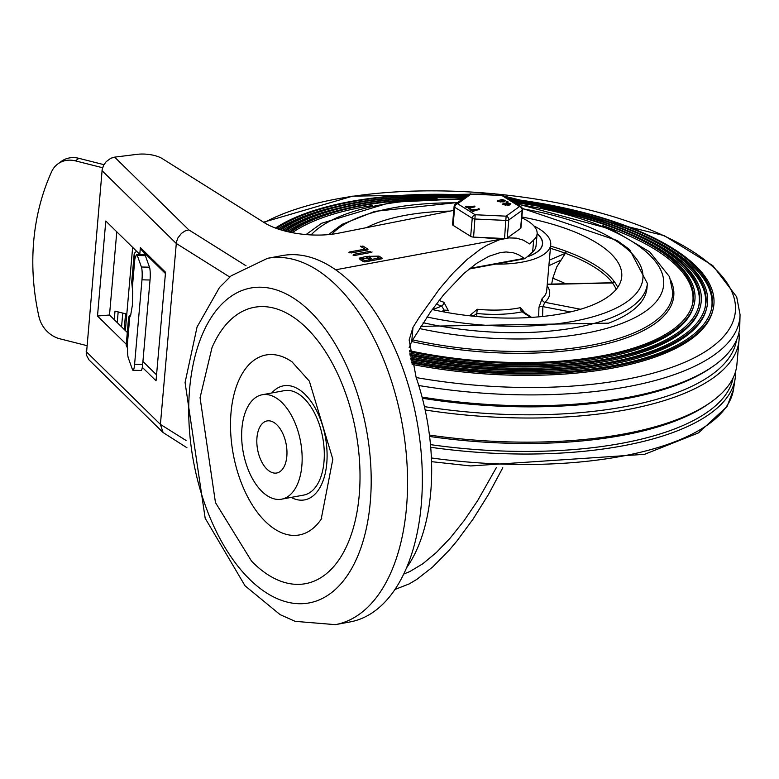 <?xml version="1.0" encoding="UTF-8"?>
<svg xmlns="http://www.w3.org/2000/svg" width="779" height="779" viewBox="0 0 779 779"><rect width="100%" height="100%" fill="white"/><g stroke="black" fill="none" stroke-linecap="round" stroke-linejoin="round"><path stroke-width="1.17" d="M211.976 347.716A140.532 77.15 79.5 0 1 317.783 340.715A140.532 77.15 79.5 0 1 352.819 529.72A140.532 77.15 79.5 0 1 251.52 561.104L215.462 502.591L200.067 397.699L211.976 347.716M321.776 518.327A91.503 50.236 79.5 0 1 321.172 519.242A91.503 50.236 79.5 0 1 260.4 516.156A91.503 50.236 79.5 0 1 231.032 412.578A91.503 50.236 79.5 0 1 291.998 361.836A91.503 50.236 79.5 0 1 292.106 361.914M271.774 392.976A58.006 31.851 79.5 0 1 325.369 437.058A58.006 31.851 79.5 0 1 291.132 497.411M262.221 394.749L284.374 390.639A53.108 29.154 79.5 0 1 322.72 437.545A53.108 29.154 79.5 0 1 303.732 495.074L281.579 499.183A53.108 29.154 -100.5 0 0 300.567 441.654A53.108 29.154 -100.5 0 0 262.221 394.749A53.108 29.154 -100.5 0 0 241.948 428.168A53.108 29.154 -100.5 0 0 281.579 499.183M335.389 624.651L350.161 621.915A186.278 102.273 -100.5 0 0 421.273 504.704A186.278 102.273 -100.5 0 0 282.261 255.59L267.489 258.326L231.149 275.824L219.493 287.47L197.068 326.976L185.071 382.518L205.169 518.23L245.044 585.808L280.138 614.65L295.192 621.35L335.389 624.651A186.278 102.273 -100.5 0 0 406.502 507.441A186.278 102.273 -100.5 0 0 267.489 258.326M286.828 456.338A26.476 14.538 -100.5 0 0 267.07 420.942A26.476 14.538 -100.5 0 0 257.606 449.619A26.476 14.538 -100.5 0 0 276.72 472.999A26.476 14.538 -100.5 0 0 286.828 456.338M409.141 347.648L411.76 341.358L412.977 327.404L419.462 316.975L439.648 288.678L453.378 272.757L467.02 259.543L480.312 249.299L486.748 245.356L499.037 239.903L508.862 237.897L516.448 238.15L523.352 240.156L529.516 243.915L533.683 239.981A53.167 20.04 -175 0 0 537.111 233.758A53.167 20.04 -175 0 0 521.803 217.808M406.521 567.881A162.587 89.264 -100.5 0 0 416.103 377.299L409.15 339.995L412.977 327.404M537.111 233.758L536.049 245.833A53.167 20.04 -175 0 1 532.622 252.055L525.007 258.657L518.132 254.509L513.244 252.747L506.107 251.968L500.332 252.562L488.881 256.301L476.573 263.37L463.68 273.633L443.835 294.53L430.68 311.688L411.76 341.358M246.047 265.795L188.791 229.854L114.649 157.134L137.036 154.349A19.611 7.391 -175 0 1 162.246 158.604L264.685 222.901A52.29 19.709 5 0 0 338.086 233.262L453.767 210.379M188.791 229.854L184.935 231.032L181.39 233.427L177.826 238.043L176.424 242.065L160.406 424.38L163.113 432.559L186.941 447.74M114.649 157.134L110.764 158.283L106.148 161.691L103.617 165.265L102.205 169.277L86.352 354.922L88.913 359.791L163.113 432.559M403.717 574.074L409.881 571.533L422.841 563.733L436.406 552.467L450.262 537.987L464.08 520.645L477.546 500.839L496.398 467.517M142.304 367.337L156.034 380.814L165.537 272.251L140.366 247.566L141.982 250.526L165.148 273.244M140.366 247.566L139.772 254.353A3.272 1.227 5 0 0 140.493 254.801M144.076 254.889L144.261 252.766M165.537 272.251L156.034 380.814M156.287 374.582L142.917 361.475M502.786 467.751L488.452 494.519L473.067 519.116L457.02 540.889L448.889 550.529L432.676 566.995L416.892 579.342L409.306 583.87L394.963 589.46M126.266 344.24L97.492 316.021L105.798 221.032L139.772 254.353M127.298 332.458L109.508 315.018L116.792 231.811M97.492 316.021L109.508 315.018M360.171 259.592L359.138 258.18L366.344 256.408L378.974 256.106L382.109 258.083L381.759 258.803L365.273 261.851L363.316 261.569L360.171 259.592M382.061 258.716L382.109 258.083L381.759 258.803M355 255.405L353.043 255.123L353.403 254.402L369.879 251.344L371.486 252.357L355 255.405M353.043 255.123L353.403 254.402L353.325 255.259M372.109 251.977L371.486 252.357M360.667 246.505L362.956 246.057L367.99 249.212L367.63 249.932L351.144 252.99L349.537 251.977L364.864 249.144L360.385 246.145M348.934 252.357L349.537 251.977L349.469 252.834M367.931 249.855L367.99 249.212L367.63 249.932M359.421 258.969L362.235 258.024M377.094 256.817L380.96 258.949M366.296 257.625L369.655 256.125M361.962 258.443L364.825 260.634L369.84 259.709L367.493 258.238L361.962 258.443L361.836 259.943L364.26 261.871M369.11 256.817L372.158 259.271L378.993 258.005L376.656 256.534L369.11 256.817L368.973 258.326L371.797 260.644M361.875 247.264L366.831 250.078M372.158 259.271L372.041 260.595M378.993 258.005L378.876 259.329M364.825 260.634L364.718 261.9M369.84 259.709L369.723 261.033M366.373 256.7L366.286 257.752M364.864 249.144L364.747 250.468M141.982 279.827L150.045 280.012A9.806 1.548 -88.7 0 0 149.49 267.187L141.427 267.012A9.806 1.548 91.3 0 1 141.982 279.827L134.601 364.27A9.806 1.548 91.3 0 1 133.034 370.298A9.806 1.548 91.3 0 1 132.449 369.548L128.321 358.009A9.806 1.548 91.3 0 1 127.571 348.417L127.123 347.161A16.69 6.29 5 0 1 126.217 344.824L128.642 317.121L129.811 315.592A16.69 6.29 -175 0 1 130.794 314.911M133.034 370.298L141.096 370.473A9.806 1.548 -88.7 0 0 142.664 364.445L134.601 364.27M78.903 158.332A26.145 22.25 -126.3 0 0 61.327 161.38L57.87 163.921A26.145 22.25 53.7 0 1 75.446 160.873L78.903 158.332L103.948 164.671M86.712 345.584L59.876 338.797A26.145 22.25 53.7 0 1 38.95 316.693A246.807 210.067 53.7 0 1 51.638 171.662A26.145 22.25 53.7 0 1 57.87 163.921M132.644 247.352L125.361 330.569M141.427 267.012L137.289 255.473A9.806 1.548 91.3 0 0 136.715 254.723A9.806 1.548 91.3 0 0 135.488 257.956L135.04 256.69A16.69 6.29 -175 0 1 134.134 254.353L131.709 282.047L132.703 291.813L132.342 305.465L130.648 315.359L129.752 317.072L128.642 317.121M135.04 256.69L132.411 286.789M134.134 254.353A16.69 6.29 -175 0 1 136.724 251.364M137.289 255.473L145.361 255.658A9.806 1.548 -88.7 0 0 144.777 254.899L136.715 254.723M145.361 255.658L149.49 267.187M150.045 280.012L142.664 364.445M129.752 317.072L127.123 347.161M126.802 314.112L115.01 311.123L114.26 319.672M102.594 167.738L75.446 160.873M118.174 311.921L117.24 322.594M121.563 326.839L122.761 313.09M124.192 329.42L125.555 313.791M416.19 377.562A255.132 96.148 5 0 0 689.084 360.336A255.132 96.148 5 0 0 690.885 250.322A255.132 96.148 5 0 0 264.227 222.609M412.149 364.426A232.853 87.754 5 0 0 712.376 312.028L712.785 310.568A233.135 87.852 5 0 0 673.251 248.618A233.135 87.852 5 0 0 507.781 198.509M422.082 397.095A260.829 98.29 5 0 0 739.758 326.128L740.05 314.599L736.691 296.896L712.804 265.62L664.224 235.638L494.646 193.776L352.614 196.162L263.575 222.2M425.159 409.988A261.296 98.466 5 0 0 739.125 339.177A261.296 98.466 5 0 0 738.95 332.594M429.433 435.072A261.296 98.466 5 0 0 736.846 365.185M430.709 447.292A260.829 98.29 5 0 0 735.21 378.146A260.829 98.29 5 0 0 735.542 371.612M420.826 326.352L608.613 323.158A165.041 62.193 5 0 0 647.076 285.718M419.453 328.524A181.38 68.357 5 0 0 657.009 300.694A181.38 68.357 5 0 0 516.983 204.283M461.996 199.395A181.38 68.357 5 0 0 311.103 234.917M411.653 341.533A192.423 72.515 5 0 0 603.287 344.62A192.423 72.515 5 0 0 671.011 280.771M692.112 305.572A211.927 79.867 5 0 0 655.976 249.991A211.927 79.867 5 0 0 602.878 225.686M372.42 205.529A211.927 79.867 5 0 0 292.3 232.678M409.423 350.706A212.2 79.964 5 0 0 692.327 304.852A212.2 79.964 5 0 0 656.337 248.462A212.2 79.964 5 0 0 559.565 211.966M417.476 199.541A212.2 79.964 5 0 0 290.509 232.317M409.54 351.641A213.816 80.578 5 0 0 693.904 305.29A213.816 80.578 5 0 0 540.324 207.672M437.136 198.655A213.816 80.578 5 0 0 289.252 232.045M409.744 353.091A213.534 80.471 5 0 0 693.495 306.741L693.904 305.29M698.412 307.335A218.363 82.292 5 0 0 627.932 233.106M346.46 208.48A218.363 82.292 5 0 0 287.315 231.606M409.958 354.455A218.646 82.399 5 0 0 698.617 306.605A218.646 82.399 5 0 0 514.111 202.482M463.826 198.08A218.646 82.399 5 0 0 285.572 231.188M410.124 355.399A220.253 83.002 5 0 0 700.194 307.053A220.253 83.002 5 0 0 513.4 202.034M464.284 197.749A220.253 83.002 5 0 0 284.374 230.876M410.397 356.85A219.97 82.895 5 0 0 699.785 308.503L700.194 307.053M704.703 309.097A224.8 84.716 5 0 0 632.197 232.668M342.332 207.311A224.8 84.716 5 0 0 282.582 230.38M410.669 358.223A225.082 84.823 5 0 0 704.917 308.367A225.082 84.823 5 0 0 511.267 200.7M465.667 196.756A225.082 84.823 5 0 0 280.888 229.893M410.874 359.168A226.689 85.427 5 0 0 706.485 308.805A226.689 85.427 5 0 0 510.566 200.252M466.124 196.425A226.689 85.427 5 0 0 279.758 229.542M411.205 360.638A226.416 85.32 5 0 0 706.086 310.266L706.485 308.805M711.003 310.86A231.246 87.141 5 0 0 636.462 232.239M338.213 206.143A231.246 87.141 5 0 0 278.113 229.007M411.526 362.001A231.519 87.248 5 0 0 711.208 310.13A231.519 87.248 5 0 0 508.473 198.937M467.497 195.441A231.519 87.248 5 0 0 276.487 228.442M411.76 362.956A233.135 87.852 5 0 0 712.785 310.568M467.955 195.11A233.135 87.852 5 0 0 275.425 228.052M551.688 284.072L552.769 278.259A117.648 44.335 -175 0 1 565.632 283.751M617.708 287.324A138.896 52.339 5 0 0 614.134 281.375A5.005 1.539 -90.2 0 0 613.91 281.131A138.896 52.339 5 0 0 566.537 251.432L556.781 266.885L552.769 278.259M547.267 284.169L612.236 282.758L613.91 281.131M495.648 264.091A65.358 24.636 5 0 0 550.724 244.625A65.358 24.636 5 0 0 533.927 225.968M436.269 304.073A68.63 25.863 5 0 0 441.703 306.108L444.371 310.354A3.272 1.431 -166.5 0 1 448.451 310.811L443.855 302.233A65.358 24.636 -175 0 1 439.064 300.451M470.506 314.94A3.272 1.198 0.9 0 1 473.243 316.157L476.777 313.479L477.264 309.244L470.506 314.94L470.487 315.875M524.754 312.807L520.479 307.656A65.358 24.636 -175 0 1 477.264 309.244M542.583 316.469L542.856 306.624L544.872 302.301A3.272 2.843 48.8 0 1 542.106 298.6L538.951 307.296L538.63 316.849M432.608 309.604L441.703 306.108A3.272 1.675 109 0 0 443.855 302.233M566.537 251.432A5.034 3.856 -110 0 0 565.944 251.159A138.896 52.339 5 0 0 550.597 246.115M366.51 227.643A138.896 52.339 -175 0 1 405.031 215.384A138.896 52.339 -175 0 1 450.204 211.09M521.872 217A138.896 52.339 -175 0 1 621.739 276.662A138.896 52.339 -175 0 1 432.228 309.526M537.13 233.525A57.188 21.549 -175 0 1 542.583 243.915A57.188 21.549 -175 0 1 527.773 256.642M614.134 281.375A1.636 1.431 -36.6 0 1 612.44 282.943A137.26 51.726 -175 0 1 616.189 289.321M612.236 282.758A3.282 1.081 90.3 0 1 612.44 282.943L547.248 284.432M550.402 248.316A137.26 51.726 -175 0 1 564.814 253.078A1.636 0.886 110.2 0 0 565.944 251.159M549.37 260.128L565.311 253.331M570.403 311.921L542.856 306.624A3.272 1.548 1.6 0 0 538.951 307.296M476.845 316.527L476.777 313.479A68.63 25.863 5 0 0 522.164 311.804A3.272 1.889 78.3 0 1 520.479 307.656M530.587 317.462L522.164 311.804L523.507 311.97L531.599 317.404M441.45 311.464L444.371 310.354L443.991 311.951M537.12 233.671A57.033 21.491 -175 0 1 542.427 243.895A57.033 21.491 -175 0 1 527.928 256.495M461.022 230.311A29.417 11.081 5 0 0 464.196 232.308M482.201 237.507A29.417 11.081 5 0 0 495.571 238.111M520.596 228.403A3.272 1.227 5 0 0 520.917 227.935L522.495 209.843A3.272 3.272 0 0 0 520.976 206.786A3.272 2.434 122.1 0 0 519.505 206.542A3.272 2.775 54.3 0 1 522.183 210.311L520.596 228.403L507.217 238.023L508.804 219.931L522.183 210.311A3.272 1.227 5 0 0 522.495 209.843M453.096 225.345L454.683 207.243A3.272 2.434 -57.9 0 1 457.633 203.738L471.013 194.117L501.949 195.519L519.505 206.542L506.126 216.163L475.19 214.751L457.633 203.738A3.272 2.775 -125.7 0 0 455.462 204.098A3.272 3.272 0 0 0 454.108 206.464L452.531 224.556A3.272 1.227 5 0 0 453.096 225.345L470.662 236.358A3.272 1.227 5 0 0 473.593 237.118L504.412 238.51M466.241 206.63L474.674 206.338L471.344 206.961L469.075 208.499L470.136 206.922L466.241 206.63L466.193 207.233L465.628 206.971L466.251 206.201M471.344 206.961L469.747 209.025L469.016 209.093L468.734 208.188M474.031 205.938L474.615 206.941L471.285 207.565M469.795 208.421L469.747 209.025M473.973 206.542L474.615 206.941L473.973 206.542M469.523 207.477L466.193 207.233M504.159 203.806L505.522 204.673L503.624 204.137M505.464 205.276L503.896 204.458M509.184 203.991L507.08 203.27L508.453 204.127L509.709 203.67M509.125 204.595L506.827 203.923M507.022 203.874L507.08 203.27L506.554 203.592M510.839 203.767L509.038 205.13L502.436 204.634L502.494 204.03L507.168 202.725L510.839 203.767L507.353 204.536L507.295 205.14M507.353 204.536L507.11 205.111M507.158 204.507L507.09 205.179M507.139 204.575L502.494 204.03M505.522 204.673L506.048 204.341M507.051 201.459L507.645 202.472L506.691 201.527M507.002 202.063L507.645 202.472L507.002 202.063M499.027 200.583L500.381 201.44L498.482 200.914M500.332 202.043L498.755 201.235M504.042 200.768L501.939 200.037L503.312 200.904L504.568 200.437M503.994 201.372L501.686 200.69M501.89 200.641L501.939 200.037L501.413 200.369M505.707 200.544L503.896 201.907L497.304 201.41L497.353 200.807L502.036 199.502L505.707 200.544L502.212 201.313L502.163 201.917M502.212 201.313L501.968 201.888M502.027 201.284L501.949 201.956M501.997 201.352L497.353 200.807M500.381 201.44L500.907 201.118M470.321 209.347L472.259 209.814L479.027 209.074L472.902 210.213L473.836 210.797L472.911 210.973L470.292 209.785M478.384 208.675L478.978 209.678L473.632 210.671M478.335 209.278L478.978 209.678L478.335 209.278M473.836 210.797L472.853 211.576L470.273 209.95M473.778 211.401L472.853 211.576L473.817 211.051M470.409 209.366L471.324 209.22M455.462 204.098L468.841 194.477A3.272 2.775 54.3 0 1 471.013 194.117L501.949 195.519A3.272 2.434 -57.9 0 1 503.419 195.763L520.976 206.786M473.593 237.118L475.19 214.751A3.272 2.434 122.1 0 0 472.24 218.266L470.662 236.358M454.108 206.464A3.272 1.227 5 0 0 454.683 207.243L472.24 218.266A3.272 1.227 5 0 0 475.18 219.026L506.116 220.428A3.272 1.227 5 0 0 508.804 219.931A3.272 2.775 -125.7 0 0 506.126 216.163L504.539 238.491M189.638 388.779A160.133 87.92 79.5 0 1 336.314 345.847A160.133 87.92 79.5 0 1 313.918 601.787A160.133 87.92 79.5 0 1 189.638 388.779M532.622 252.055L533.683 239.981M102.01 170.64L176.229 243.428L229.747 277.022M523.975 258.394L469.776 268.443M186.025 440.466L160.406 424.38L86.187 351.592M369.811 257.81L369.684 259.31M362.488 259.164L362.352 260.673M378.974 256.106L378.837 257.615M369.879 251.344L369.772 252.669M362.956 246.057L362.829 247.566M129.811 315.592L130.58 315.534M418.771 385.508A260.167 98.047 5 0 0 740.05 314.599M422.374 398.235A258.832 97.541 5 0 0 712.697 366.558M424.409 406.619A258.832 97.541 5 0 0 736.486 340.18M429.599 436.454A258.832 97.541 5 0 0 709.718 403.016M430.475 444.624A258.832 97.541 5 0 0 733.088 377.932M431.4 457.955A260.157 98.037 5 0 0 733.477 389.617L735.21 378.136M412.627 339.858A191.167 72.038 5 0 0 672.754 292.242L669.56 276.788L649.696 251.88L611.671 229.377L515.679 203.465M522.29 208.382L617.182 240.536L629.617 249.572L647.388 283.468A165.041 62.193 -175 0 1 423.163 322.73M426.999 316.975A160.133 60.343 5 0 0 608.964 311.337A160.133 60.343 5 0 0 614.972 240.166A160.133 60.343 5 0 0 522.417 208.782M457.166 202.871A160.133 60.343 5 0 0 331.747 234.265M565.369 253.282A137.377 51.774 -175 0 1 612.372 282.748M550.724 244.625L546.702 290.616A65.358 24.636 -175 0 1 542.106 298.6M580.53 309.253L544.872 302.301A68.63 25.863 5 0 0 547.121 285.766M548.883 265.697L561.153 260.05M507.811 203.134L507.762 203.738M509.826 204.39L509.768 204.994M509.086 204.526L509.038 205.13M502.669 199.901L502.621 200.505M504.685 201.167L504.636 201.771M503.955 201.303L503.896 201.907M291.998 361.836L309.351 381.145L332.828 459.23L321.172 519.242M525.007 258.657L469.055 269.028M504.841 238.432L335.661 269.787M736.846 365.176L739.125 339.157M733.487 389.597L727.031 406.56L698.529 432.871L644.574 454.323L470.691 465.949L431.537 461.665M462.823 198.801L391.204 202.267L321.659 223.252L306.04 234.567M328.572 234.606L341.942 224.401L374.884 211.352L457.672 202.501M647.388 283.468L646.989 287.987M542.281 245.521L542.427 243.895M474.917 206.192L474.869 206.795M465.686 206.367L465.628 206.971M468.695 208.256L468.646 208.86M506.438 201.683L506.389 202.287M507.937 201.712L507.889 202.316M479.28 208.928L479.221 209.532M473.944 210.934L473.885 211.537M470.292 209.259L470.243 209.863M470.896 193.864A3.272 3.272 0 0 0 468.841 194.477M503.419 195.763A3.272 3.272 0 0 0 501.832 195.266"/></g></svg>
